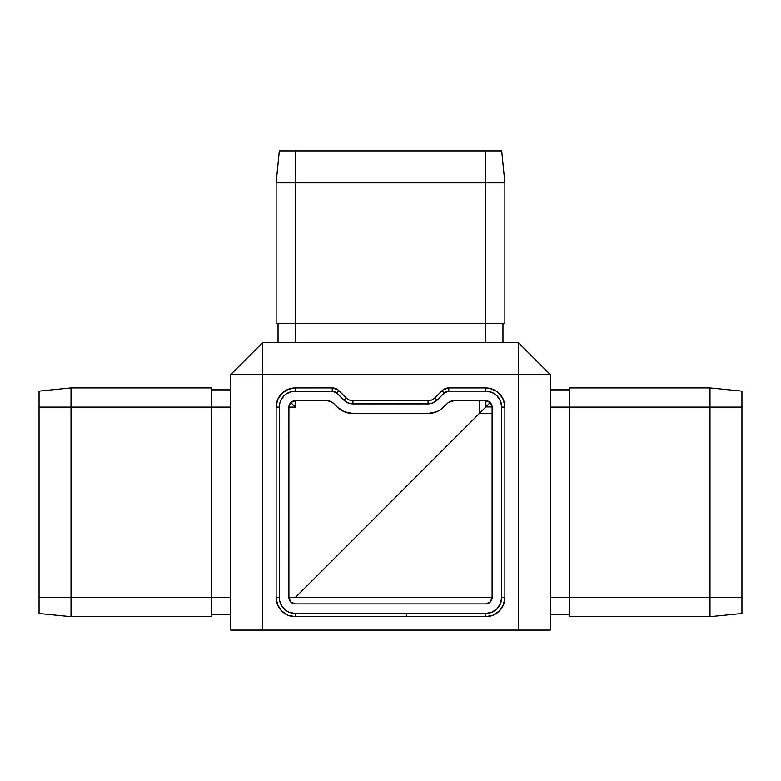<?xml version="1.0" encoding="UTF-8"?>
<svg xmlns="http://www.w3.org/2000/svg" width="781" height="781" viewBox="0 0 781 781"><rect width="100%" height="100%" fill="white"/><g stroke="black" fill="none" stroke-linecap="round" stroke-linejoin="round"><path stroke-width="1.17" d="M491.991 598.734L492.098 597.533L288.902 597.533L290.766 602.053L295.286 603.928L485.714 603.928L295.286 603.928L290.766 602.053L288.902 597.533L290.766 602.053L295.286 603.928A6.394 6.394 0 0 1 288.902 597.533L288.902 407.116L290.766 402.596L288.902 407.116A6.394 6.394 0 0 1 295.286 400.721L295.286 407.116L290.766 402.596L295.286 400.721L295.286 407.116L288.902 407.116L288.902 597.533L295.286 597.533L485.753 407.077L295.286 597.533L492.098 597.533L490.234 602.053L485.714 603.928L490.234 602.053L491.971 598.822M276.123 182.822L276.123 323.402L295.286 323.402L295.286 182.822L276.123 182.822L276.123 323.402L295.286 323.402L295.286 182.822L485.714 182.822L485.714 323.402L295.286 323.402L295.286 342.576L295.286 323.402L504.877 323.402L504.877 182.822L485.714 182.822L485.714 342.576L485.714 323.402L504.877 323.402L504.877 182.822L501.685 150.879L485.714 150.879L501.685 150.879L504.877 182.822L485.714 182.822L485.714 150.879L295.286 150.879L485.714 150.879L485.714 182.822L295.286 182.822L295.286 150.879L279.315 150.879L295.286 150.879L295.286 182.822L276.123 182.822L279.315 150.879L276.123 182.822M518.301 342.576L262.699 342.576L518.301 342.576L550.254 374.529L550.254 630.121L550.254 374.529L518.301 374.529L518.301 630.121L262.699 630.121L262.699 374.529L518.301 374.529L518.301 630.121L550.254 630.121L230.746 630.121L262.699 630.121L262.699 342.576L230.746 374.529L230.746 630.121L230.746 374.529L262.699 374.529L262.699 342.576L230.746 374.529L550.254 374.529L518.301 342.576L518.301 374.529L518.301 342.576L502.964 342.576L502.964 323.402L502.964 342.576M211.583 616.707L211.583 597.533L71.003 597.533L71.003 616.707L211.583 616.707L71.003 616.707L71.003 597.533L211.583 597.533L211.583 407.116L71.003 407.116L71.003 597.533L71.003 407.116L211.583 407.116L211.583 387.942L71.003 387.942L71.003 407.116L71.003 387.942L211.583 387.942L211.583 407.116L230.746 407.116L211.583 407.116L211.583 597.533L230.746 597.533L211.583 597.533L211.583 616.707M443.032 389.865L448.782 387.942A9.587 9.587 0 0 0 442.007 390.754L444.262 393.009L437.106 400.175L434.841 397.92L437.106 400.175L444.262 393.009L442.007 390.754L434.841 397.92A9.587 9.587 0 0 1 428.066 400.721A9.587 9.587 0 0 0 434.841 397.92L442.007 390.754A9.587 9.587 0 0 1 448.782 387.942L485.714 387.942A19.174 19.174 0 0 1 504.877 407.116L504.877 597.533A19.174 19.174 0 0 1 485.714 616.707L295.286 616.707A19.174 19.174 0 0 1 276.123 597.533L276.123 407.116A19.174 19.174 0 0 1 295.286 387.942L332.218 387.942A9.587 9.587 0 0 1 338.993 390.754L346.159 397.92L338.993 390.754A9.587 9.587 0 0 0 332.218 387.942L337.968 389.865M352.934 400.721L428.066 400.721L352.934 400.721A9.587 9.587 0 0 1 346.159 397.92A9.587 9.587 0 0 0 352.934 400.721L352.934 403.923A12.779 12.779 0 0 1 343.894 400.175L346.159 397.92L343.894 400.175L336.738 393.009L338.993 390.754L336.738 393.009L345.837 401.766L350.444 403.67L428.066 403.923L428.066 400.721L428.066 403.923L352.934 403.923L352.934 400.721M569.417 597.533L569.417 616.707L709.997 616.707L709.997 597.533L569.417 597.533L569.417 407.116L709.997 407.116L709.997 387.942L569.417 387.942L569.417 407.116L709.997 407.116L709.997 597.533L550.254 597.533L569.417 597.533L569.417 616.707L709.997 616.707L741.95 613.515L741.95 597.533L709.997 597.533L709.997 407.116L741.95 407.116L741.95 391.135L709.997 387.942L569.417 387.942L569.417 597.533M569.417 389.865L550.254 389.865L569.417 389.865M550.254 407.116L569.417 407.116L550.254 407.116M550.254 614.793L569.417 614.793L550.254 614.793M709.997 387.942L709.997 407.116L741.95 407.116L741.95 597.533L709.997 597.533L709.997 616.707L741.95 613.515L741.95 391.135L709.997 387.942M479.319 413.5L479.319 400.721L479.319 413.5L492.098 413.5L479.319 413.5L483.088 409.732M492.098 406.95L485.87 406.95L492.098 406.95M491.005 403.533L489.296 403.533L485.87 406.95L485.87 400.721L485.87 406.95L490.234 402.596L492.098 407.116L492.098 597.533A6.394 6.394 0 0 1 485.714 603.928L490.234 602.053L492.098 597.533L492.098 407.116A6.394 6.394 0 0 0 485.714 400.721L490.234 402.596L489.296 403.533L489.296 401.825L489.296 403.533L491.005 403.533M448.753 402.342L454.083 400.721A9.587 9.587 0 0 0 447.298 403.533L443.881 406.95A22.366 22.366 0 0 1 428.066 413.5L436.628 411.802L440.494 409.732L448.304 402.664M295.286 616.707L287.955 615.243L281.736 611.093L277.577 604.875L276.123 597.533A19.174 19.174 0 0 0 295.286 616.707L406.471 616.707L406.471 613.515L295.286 613.515L295.286 616.707L295.286 613.515A15.971 15.971 0 0 1 279.315 597.533L276.123 597.533L279.315 597.533L279.315 407.116L276.123 407.116L277.577 399.774L281.736 393.556L287.955 389.407L295.286 387.942A19.174 19.174 0 0 0 276.123 407.116L276.123 597.533M485.714 387.942L485.714 391.135L448.782 391.135L444.262 393.009A6.394 6.394 0 0 1 448.782 391.135L485.714 391.135L485.714 387.942L489.453 388.313L496.365 391.174L499.264 393.556L503.423 399.774L504.877 407.116A19.174 19.174 0 0 0 485.714 387.942L448.782 387.942L448.782 391.135L448.782 387.942M504.877 597.533L501.685 597.533L501.685 407.116L500.475 401.004L497.009 395.821L491.825 392.355L485.714 391.135A15.971 15.971 0 0 1 501.685 407.116L501.685 597.533L504.877 597.533L503.423 604.875L499.264 611.093L493.045 615.243L485.714 616.707A19.174 19.174 0 0 0 504.877 597.533L504.877 407.116L501.685 407.116L504.877 407.116M276.123 407.116L279.315 407.116A15.971 15.971 0 0 1 295.286 391.135L295.286 387.942L295.286 391.135L332.218 391.135L332.218 387.942L295.286 387.942M332.218 387.942L332.218 391.135A6.394 6.394 0 0 1 336.738 393.009L332.218 391.135L292.172 391.447L286.412 393.829L283.991 395.821L280.525 401.004L279.618 404.002L279.315 597.533L279.618 600.657L282.009 606.407L286.412 610.82L289.175 612.294L295.286 613.515L485.714 613.515L485.714 616.707L406.471 616.707L406.471 613.515L485.714 613.515L485.714 616.707M437.106 400.175A12.779 12.779 0 0 1 428.066 403.923L432.957 402.947L437.106 400.175M501.685 597.533A15.971 15.971 0 0 1 485.714 613.515L491.825 612.294L497.009 608.829L500.475 603.645L501.685 597.533M488.154 401.209L485.714 400.721L490.234 402.596L488.154 401.209M491.61 404.665L490.234 402.596L492.098 407.116M454.083 400.721L485.714 400.721L454.083 400.721M352.934 413.5L428.066 413.5L352.934 413.5A22.366 22.366 0 0 1 337.119 406.95L344.372 411.802L352.934 413.5M333.702 403.533L337.119 406.95L333.702 403.533A9.587 9.587 0 0 0 326.917 400.721L330.588 401.454L333.702 403.533M295.286 400.721L326.917 400.721L294.046 400.848L290.766 402.596L295.286 407.116L288.902 407.116L290.766 402.596M211.583 389.865L230.746 389.865L211.583 389.865M211.583 614.793L230.746 614.793L211.583 614.793M39.05 391.135L71.003 387.942L39.05 391.135L39.05 407.116L71.003 407.116L39.05 407.116L39.05 597.533L71.003 597.533L39.05 597.533L39.05 613.515L71.003 616.707L39.05 613.515L39.05 391.135M278.036 342.576L278.036 323.402L278.036 342.576L262.699 342.576M230.746 389.865L230.746 374.529M550.254 374.529L550.254 389.865"/></g></svg>
